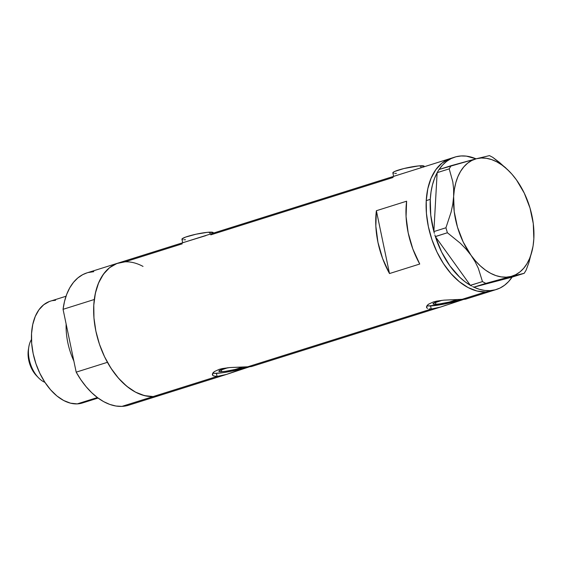 <?xml version="1.0" encoding="UTF-8"?>
<svg xmlns="http://www.w3.org/2000/svg" width="562" height="562" viewBox="0 0 562 562"><rect width="100%" height="100%" fill="white"/><g stroke="black" fill="none" stroke-linecap="round" stroke-linejoin="round"><path stroke-width="0.84" d="M424.289 166.71L424.205 166.303A16.01 2.037 168.2 0 0 420.622 165.769L421.036 167.736L420.622 165.769A16.01 2.037 168.2 0 0 403.031 168.762A16.01 2.037 168.2 0 0 392.859 172.85L393.604 176.412M213.363 233.097L213.272 232.682A16.01 2.037 168.2 0 0 209.696 232.155L210.111 234.115L209.696 232.155A16.01 2.037 168.2 0 0 192.106 235.141A16.01 2.037 168.2 0 0 181.933 239.229L182.678 242.798M413.934 169.998L392.957 176.573M205.896 235.611L182.032 242.953M221.73 371.665A12.982 1.651 -11.8 0 1 218.829 371.236A12.982 1.651 -11.8 0 1 227.87 367.717L219.363 370.597L218.892 371.349L221.73 371.665L221.316 369.677L221.73 371.665L225.573 371.292L235.26 369.424L242.763 367.063A12.982 1.651 -11.8 0 1 221.73 371.665M435.887 304.267A12.982 1.651 -11.8 0 1 432.986 303.838A12.982 1.651 -11.8 0 1 442.02 300.326L433.52 303.199L433.035 303.62L433.534 304.175L435.887 304.267L435.466 302.279L435.887 304.267L439.723 303.894L449.41 302.026L456.913 299.665A12.982 1.651 -11.8 0 1 435.887 304.267M426.909 305.784A20.014 2.543 168.2 0 0 430.576 305.939L431.223 309.051L247.308 366.93L251.502 366.55L440.531 307.063L433.934 308.742L429.045 308.959M426.502 307.182L427.499 308.482L426.656 307.681L426.537 306.634L428.518 304.197L433.274 301.984L436.505 301.155L443.973 300.143L465.659 299.153L492.396 290.737A69.379 42.368 -107.5 0 1 485.645 291.924L461.458 299.532L485.645 291.924A69.379 42.368 -107.5 0 1 429.614 231.916A69.379 42.368 -107.5 0 1 450.745 158.386A69.379 42.368 72.5 0 0 426.242 200.627L430.274 199.362A69.379 42.368 -107.5 0 1 437.138 172.745L433.871 231.495L437.138 172.745L434.489 178.512L432.445 184.933L431.033 191.916L430.274 199.362L426.242 200.627A69.379 42.368 72.5 0 0 446.425 267.912A69.379 42.368 72.5 0 0 492.396 290.737L496.429 289.472A69.379 42.368 -107.5 0 1 473.843 287.161L512.144 277.101L473.843 287.161L479.358 289.297L484.809 290.456L490.127 290.631L495.234 289.816L500.047 288.025L504.507 285.278L508.54 281.625L512.087 277.115A69.379 42.368 -107.5 0 1 496.429 289.472M212.759 373.175A20.014 2.543 168.2 0 0 216.419 373.337L217.072 376.442L153.18 396.554A69.379 42.368 72.5 0 0 159.931 395.367A69.379 42.368 -107.5 0 1 153.18 396.554L217.072 376.442L213.349 375.88L212.506 375.079L212.387 374.025L214.361 371.594L219.124 369.382L229.823 367.541L247.308 366.93L431.223 309.051L430.576 305.939A20.014 2.543 168.2 0 0 461.318 299.539L443.818 304.154L428.434 305.96M213.349 375.88L212.352 374.573M249.542 366.796L226.381 374.461L219.784 376.133L217.072 376.442L216.419 373.337A20.014 2.543 168.2 0 0 247.168 366.937L229.668 371.545L222.348 372.761L214.284 373.351M240.88 369.318L226.381 374.461L217.072 376.442M250.849 366.663L229.823 367.541L222.355 368.553L219.124 369.382L214.361 371.594L213.005 372.831L212.506 375.079M463.692 299.398L440.531 307.063L431.223 309.051M464.999 299.272L443.973 300.143L436.505 301.155L433.274 301.984L428.518 304.197L427.162 305.433L426.656 307.681M210.799 234.846L393.14 177.459M119.313 262.714L125.038 261.836L182.214 243.838M392.993 176.559L182.074 242.967M439.119 169.464A69.379 42.368 -107.5 0 1 454.777 157.121L393 176.587M182.067 242.946L87.04 272.851A69.379 42.368 72.5 0 0 63.063 309.325L94.304 299.49A69.379 42.368 -107.5 0 1 118.28 263.016A69.379 42.368 72.5 0 0 97.149 336.54A69.379 42.368 72.5 0 0 153.18 396.554L159.98 395.353M419.737 264.028L389.501 273.546A69.379 42.368 -107.5 0 1 376.378 210.722L406.614 201.203A69.379 42.368 72.5 0 0 419.737 264.028L389.501 273.546L376.378 210.722L406.614 201.203L406.073 216.602L408.188 232.844L412.831 248.966L419.737 264.028M125.038 261.836L116.875 263.508L109.562 267.702L103.387 274.263L98.589 282.932L95.343 293.378L93.784 305.201L93.959 317.952L95.877 331.13L99.453 344.232L104.553 356.758L110.981 368.222L118.491 378.191L126.787 386.277L135.561 392.164L144.476 395.634L153.18 396.554A69.379 42.368 -107.5 0 1 107.426 362.314L76.186 372.149A69.379 42.368 72.5 0 0 121.94 406.382L153.18 396.554L121.94 406.382A69.379 42.368 72.5 0 0 128.691 405.202L226.381 374.461M449.333 158.877L442.027 163.071L435.852 169.633L431.054 178.302L427.808 188.748L426.249 200.571L426.425 213.321L428.342 226.5L431.918 239.602L437.018 252.127L443.446 263.592L450.956 273.561L459.252 281.646L468.027 287.533L476.941 291.004L485.645 291.924L492.438 290.723L485.68 291.924L476.976 291.018L468.069 287.554L459.294 281.674L450.991 273.603L443.474 263.641L437.039 252.183L431.939 239.658L428.349 226.556L426.432 213.377L426.242 200.627L427.794 188.797L431.033 178.344L435.824 169.668L441.992 163.092L449.298 158.891M389.501 273.546L382.596 258.478L377.952 242.355L375.838 226.121L376.378 210.722L389.501 273.546M248.994 366.916L246.809 367.457M446.024 305.187L440.531 307.063M455.03 301.927L451.539 303.171M463.144 299.518L460.959 300.059M185.509 239.763L183.795 239.777M182.615 239.644L181.997 238.962L185.46 237.136L196.026 234.213L207.518 232.31L213.202 232.549M213.209 232.949L212.619 233.469M396.435 173.384L394.721 173.398M393.541 173.265L392.922 172.583L394.686 171.445L403.938 168.53L418.444 165.93L424.127 166.162M424.134 166.57L423.544 167.09M454.777 157.121A69.379 42.368 -107.5 0 1 476.035 158.828L466.397 156.131L461.072 155.962L455.972 156.77L451.153 158.561L446.699 161.308L442.659 164.961L439.112 169.471M437.791 171.586L439.055 169.485L437.138 172.66L449.2 168.867L452.81 181.856L453.632 188.923L453.646 196.412L452.782 204.217L451.124 212.064L445.926 227.786L433.864 231.579L434.363 233.265L433.864 231.579L445.926 227.786L447.394 232.752L460.278 243.198L465.975 249.008L471.012 255.26L475.101 261.681L478.318 268.278L482.47 281.597L470.408 285.391L471.553 285.995L470.359 285.32L482.47 281.597L485.849 283.381L524.206 273.308L512.144 277.101L524.206 273.308L526.123 270.132L528.99 262.292L532.98 246.521L528.99 262.292L526.123 270.132L524.206 273.308L511.104 276.434A61.37 37.478 -107.5 0 1 471.012 255.26L475.101 261.681L478.318 268.278L482.47 281.597L485.849 283.381L511.104 276.434L515.691 274.685L519.906 271.959L523.665 268.306L526.917 263.782L529.601 258.471L531.673 252.457L533.092 245.847L533.837 238.759L533.83 231.228L533.837 238.759A61.37 37.478 -107.5 0 1 533.036 246.177A61.37 37.478 -107.5 0 1 511.104 276.434L506.222 277.171L501.128 276.89L495.902 275.598L490.64 273.308L485.435 270.069L480.369 265.931L475.536 260.965L471.012 255.26A61.37 37.478 -107.5 0 1 453.646 196.412L452.782 204.217L451.124 212.064L445.926 227.786L447.394 232.752L460.278 243.198L465.975 249.008L471.012 255.26L463.2 242.018L457.468 227.111L454.208 211.558L453.646 196.412A61.37 37.478 -107.5 0 1 476.372 158.737L439.055 169.485L451.117 165.692L449.2 168.867L452.81 181.856L453.632 188.923L453.646 196.412L454.391 189.324L455.81 182.713L457.882 176.7L460.566 171.389L463.819 166.865L467.577 163.212L471.792 160.486L476.372 158.737L451.117 165.692L449.2 168.867L437.138 172.66L437.791 171.586M472.649 286.571L473.794 287.175L485.849 283.381L473.794 287.175L472.649 286.571M434.833 234.867L435.381 236.616L447.394 232.752L435.332 236.546L434.833 234.867M509.298 171.354L499.541 162.481L492.853 157.402L489.474 155.618L476.372 158.737A61.37 37.478 -107.5 0 1 509.579 171.642A61.37 37.478 -107.5 0 1 516.471 179.91L516.457 179.889M470.359 285.32L435.381 236.616L470.359 285.32L464.936 281.681L459.667 277.178L449.902 265.882L441.648 252.092L435.381 236.616A69.379 42.368 -107.5 0 0 470.359 285.32M505.835 167.947L492.853 157.402L489.474 155.618L476.372 158.737L481.255 157.999L486.355 158.28L491.581 159.573L496.836 161.863L502.049 165.102L507.114 169.239L511.947 174.206L516.471 179.91A61.37 37.478 -107.5 0 1 533.837 238.759L533.275 223.613L530.015 208.059L524.283 193.152L516.485 179.931M433.871 231.495L430.759 215.19L430.274 199.362A69.379 42.368 -107.5 0 0 433.871 231.495M66.021 296.244L50.383 301.169A53.369 32.589 72.5 0 0 34.134 357.727A53.369 32.589 72.5 0 0 77.233 403.888L97.381 397.545L77.233 403.888A53.369 32.589 72.5 0 0 82.424 402.975L98.062 398.058M118.28 263.016A69.379 42.368 -107.5 0 1 143.022 266.416M127.658 405.504L121.94 406.382L115.962 406.024L109.836 404.436L103.668 401.647L97.584 397.699L91.69 392.676L86.091 386.67L80.893 379.786L76.186 372.149L63.063 309.325L64.518 301.415L66.773 294.193L69.779 287.8L73.489 282.349L77.83 277.937L82.719 274.649L87.096 272.83M88.072 272.549L93.791 271.664M158.898 395.669L153.18 396.554L147.202 396.196L141.076 394.608L134.908 391.812L128.824 387.871L122.93 382.848L117.332 376.835L112.133 369.951L107.426 362.314L76.186 372.149L63.063 309.325L94.304 299.49L95.758 291.58L98.013 284.365L101.02 277.965L104.729 272.514L109.07 268.102L113.96 264.814L118.336 263.002M73.868 361.057A53.369 32.589 -107.5 0 1 66.14 324.056A53.369 32.589 72.5 0 0 73.868 361.057M82.459 402.968L77.233 403.888L70.538 403.179L63.682 400.509L56.931 395.985L50.545 389.761L44.77 382.097L39.825 373.273L35.905 363.642L33.151 353.561L31.683 343.424L31.542 333.617L32.744 324.52L35.237 316.483L38.933 309.817L43.681 304.773L49.301 301.541M52.371 300.656L55.582 300.256M31.465 339.511A25.346 15.483 72.5 0 0 30.278 363.445A25.346 15.483 72.5 0 0 44.96 382.385A25.346 15.483 -107.5 0 1 38.497 377.776A25.346 15.483 -107.5 0 1 28.81 346.986A25.346 15.483 -107.5 0 1 31.465 339.511M36.699 375.922L33.46 371.847L29.863 364.366L28.156 356.182L28.395 349.543M28.81 346.986L28.381 349.613A21.616 13.2 72.5 0 0 36.642 375.866L38.497 377.776M509.579 171.642L508.982 171.031"/></g></svg>
